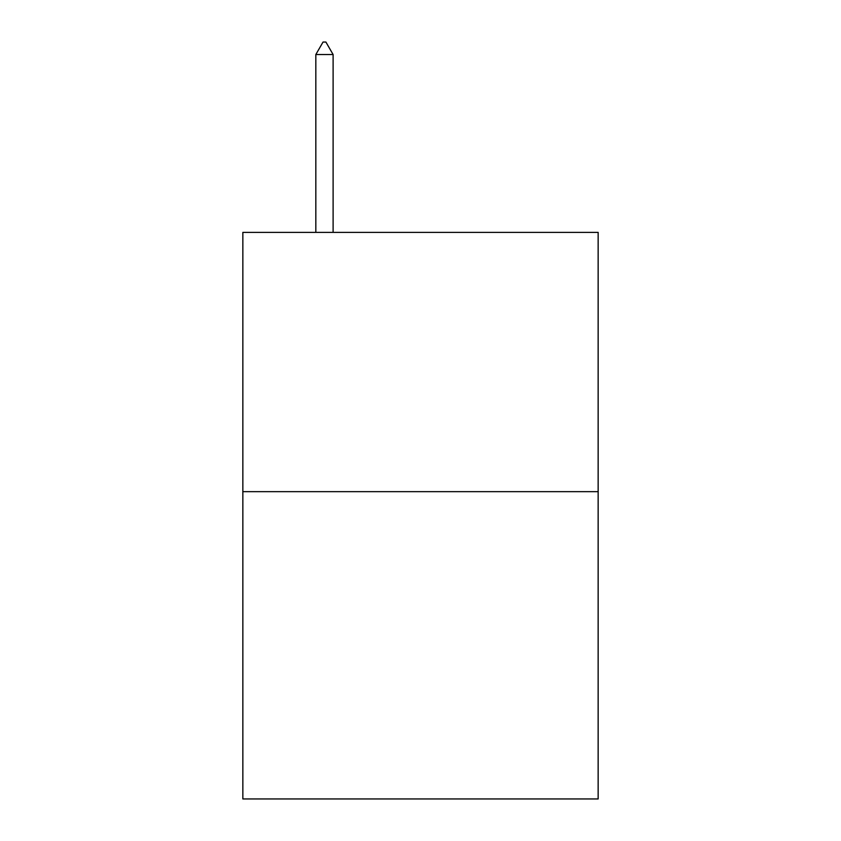 <?xml version="1.0" encoding="UTF-8"?>
<svg xmlns="http://www.w3.org/2000/svg" width="841" height="841" viewBox="0 0 841 841"><rect width="100%" height="100%" fill="white"/><g stroke="black" fill="none" stroke-linecap="round" stroke-linejoin="round"><path stroke-width="1.26" d="M598.151 491.659L598.151 232.379L242.849 232.379L242.849 798.95L598.151 798.95L598.151 491.659L242.849 491.659M333.11 54.539L325.909 42.05L323.028 42.05L315.827 54.539L333.11 54.539L333.11 232.379M315.827 54.539L315.827 232.379"/></g></svg>
